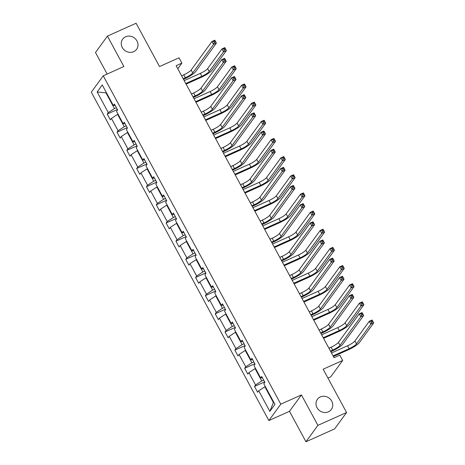 <?xml version="1.0" encoding="UTF-8"?>
<svg xmlns="http://www.w3.org/2000/svg" width="465" height="465" viewBox="0 0 465 465"><rect width="100%" height="100%" fill="white"/><g stroke="black" fill="none" stroke-linecap="round" stroke-linejoin="round"><path stroke-width="0.7" d="M320.339 396.93A8.626 7.876 -143.9 0 1 330.534 399.412A8.626 7.876 -143.9 0 1 331.336 409.462A8.626 7.876 -143.9 0 1 328.395 411.833A8.626 7.876 -143.9 0 1 318.2 409.357A8.626 7.876 -143.9 0 1 317.397 399.307A8.626 7.876 -143.9 0 1 320.339 396.93M125.602 36.776A8.626 7.876 -143.9 0 1 135.797 39.258A8.626 7.876 -143.9 0 1 136.6 49.307A8.626 7.876 -143.9 0 1 133.658 51.679A8.626 7.876 -143.9 0 1 123.463 49.203A8.626 7.876 -143.9 0 1 122.661 39.153A8.626 7.876 -143.9 0 1 125.602 36.776M301.436 394.919L289.497 411.31L305.958 441.75L317.897 425.359L301.436 394.919L280.796 404.172L103.242 75.801L123.888 66.542L107.427 36.101L95.488 52.493L107.142 74.051M107.427 36.101L136.1 23.25L159.512 66.553L179.008 57.811L181.873 63.106L176.142 65.681L334.056 357.736L339.787 355.167L342.653 360.462L323.158 369.204L346.57 412.507L334.631 428.899L305.958 441.75M317.897 425.359L346.57 412.507M327.959 378.086L330.714 376.853L342.653 360.462M289.497 411.31L268.857 420.563L91.303 92.192L103.242 75.801M265.317 386.572L264.887 386.764L273.379 402.481L269.851 411.386L258.714 390.786L257.633 392.268L254.483 386.45L264.568 381.928M264.887 386.764L258.714 390.786M280.796 404.172L268.857 420.563M255.5 368.414L255.064 368.606L261.737 380.945L255.564 384.962L254.483 386.45M255.564 384.962L248.891 372.628L247.81 374.11L244.666 368.292L254.75 363.77M245.683 350.255L245.247 350.447L251.92 362.787L245.747 366.804L244.666 368.292M245.747 366.804L239.074 354.47L237.993 355.952L234.848 350.128L244.927 345.611M235.86 332.091L235.43 332.289L242.102 344.629L235.929 348.645L234.848 350.128M235.929 348.645L229.257 336.305L228.176 337.793L225.031 331.969L235.11 327.453M226.042 313.933L225.612 314.131L232.285 326.465L226.112 330.487L225.031 331.969M226.112 330.487L219.439 318.147L218.358 319.635L215.208 313.811L225.293 309.295M216.225 295.775L215.789 295.967L222.462 308.307L216.289 312.329L215.208 313.811M216.289 312.329L209.622 299.989L208.541 301.471L205.391 295.653L215.475 291.131M206.408 277.617L205.972 277.808L212.644 290.148L206.472 294.171L205.391 295.653M206.472 294.171L199.799 281.831L198.718 283.313L195.573 277.495L205.658 272.972M196.585 259.458L196.154 259.65L202.827 271.99L196.654 276.012L195.573 277.495M196.654 276.012L189.982 263.672L188.9 265.155L185.756 259.336L195.835 254.814M186.767 241.3L186.337 241.492L193.01 253.832L186.837 257.854L185.756 259.336M186.837 257.854L180.164 245.514L179.083 246.996L175.939 241.178L186.017 236.656M176.95 223.142L176.52 223.334L183.187 235.674L177.02 239.69L175.939 241.178M177.02 239.69L170.347 227.356L169.266 228.838L166.115 223.02L176.2 218.498M167.133 204.978L166.697 205.175L173.369 217.515L167.197 221.532L166.115 223.02M167.197 221.532L160.53 209.192L159.448 210.68L156.298 204.856L166.383 200.339M157.315 186.82L156.879 187.017L163.552 199.351L157.379 203.374L156.298 204.856M157.379 203.374L150.707 191.034L149.625 192.522L146.481 186.698L156.566 182.181M147.492 168.661L147.062 168.859L153.735 181.193L147.562 185.215L146.481 186.698M147.562 185.215L140.889 172.875L139.808 174.358L136.663 168.539L146.742 164.017M137.675 150.503L137.245 150.695L143.918 163.035L137.745 167.057L136.663 168.539M137.745 167.057L131.072 154.717L129.991 156.199L126.846 150.381L136.925 145.859M127.858 132.345L127.427 132.537L134.094 144.877L127.922 148.899L126.846 150.381M127.922 148.899L121.255 136.559L120.173 138.041L117.023 132.223L127.108 127.701M118.04 114.187L117.604 114.378L124.277 126.718L118.104 130.741L117.023 132.223M118.104 130.741L111.431 118.401L110.35 119.883L107.206 114.065L117.29 109.542M106.392 92.651L105.962 92.843L114.46 108.56L108.287 112.577L107.206 114.065M108.287 112.577L97.144 91.977L102.248 84.979L113.384 105.578L114.466 104.096L117.616 109.914L116.535 111.402L123.202 123.737L124.283 122.254L127.433 128.073L126.352 129.561L133.025 141.901L134.106 140.413L137.251 146.237L136.169 147.719L142.842 160.059L143.923 158.571L147.068 164.395L145.987 165.877L152.66 178.217L153.741 176.735L156.885 182.553L155.804 184.035L162.477 196.375L163.558 194.893L166.708 200.711L165.627 202.194L172.3 214.534L173.375 213.051L176.526 218.87L175.445 220.352L182.117 232.692L183.198 231.21L186.343 237.028L185.262 238.516L191.935 250.85L193.016 249.368L196.16 255.186L195.079 256.674L201.752 269.008L202.833 267.526L205.983 273.35L204.902 274.832L211.569 287.172L212.65 285.684L215.801 291.509L214.72 292.991L221.392 305.331L222.473 303.843L225.618 309.667L224.537 311.149L231.21 323.489L232.291 322.007L235.435 327.825L234.354 329.307L241.027 341.647L242.108 340.165L245.253 345.983L244.172 347.465L250.844 359.805L251.925 358.323L255.076 364.142L253.995 365.624L260.662 377.964L261.743 376.481L264.893 382.3L263.812 383.788L274.949 404.387L269.851 411.386M262.463 377.813L260.662 377.964M263.684 380.074L261.737 380.945M255.064 368.606L248.891 372.628M252.646 359.648L250.844 359.805M253.867 361.91L251.92 362.787M245.247 350.447L239.074 354.47M242.829 341.49L241.027 341.647M244.049 343.751L242.102 344.629M235.43 332.289L229.257 336.305M233.006 323.332L231.21 323.489M234.232 325.593L232.285 326.465M225.612 314.131L219.439 318.147M223.188 305.174L221.392 305.331M224.409 307.435L222.462 308.307M215.789 295.967L209.622 299.989M213.371 287.015L211.569 287.172M214.592 289.276L212.644 290.148M205.972 277.808L199.799 281.831M203.554 268.857L201.752 269.008M204.774 271.118L202.827 271.99M196.154 259.65L189.982 263.672M193.736 250.699L191.935 250.85M194.957 252.96L193.01 253.832M186.337 241.492L180.164 245.514M183.913 232.535L182.117 232.692M185.14 234.796L183.187 235.674M176.52 223.334L170.347 227.356M174.096 214.377L172.3 214.534M175.317 216.638L173.369 217.515M166.697 205.175L160.53 209.192M164.279 196.218L162.477 196.375M165.499 198.479L163.552 199.351M156.879 187.017L150.707 191.034M154.461 178.06L152.66 178.217M155.682 180.321L153.735 181.193M147.062 168.859L140.889 172.875M144.638 159.902L142.842 160.059M145.865 162.163L143.918 163.035M137.245 150.695L131.072 154.717M134.821 141.744L133.025 141.901M136.047 144.005L134.094 144.877M127.427 132.537L121.255 136.559M125.004 123.585L123.202 123.737M126.224 125.846L124.277 126.718M117.604 114.378L111.431 118.401M115.186 105.427L113.384 105.578M177.787 68.721L181.873 63.106M273.379 402.481L273.687 402.056M116.407 107.688L114.46 108.56M106.27 92.419L105.962 92.843L97.144 91.977M183.187 78.713L185.378 77.731A6.737 1.267 151.6 0 0 192.725 72.941L213.522 44.39L211.947 41.484L214.813 40.199L216.388 43.105L195.591 71.657A10.108 1.907 -28.4 0 1 184.57 78.835L183.512 79.312M181.612 75.801L183.803 74.819A6.737 1.267 151.6 0 0 191.15 70.035L211.947 41.484L213.697 41.397L214.33 42.559L215.475 42.042L214.847 40.879L213.697 41.397M215.475 42.042L216.388 43.105L213.522 44.39L214.33 42.559M214.847 40.879L214.813 40.199M117.29 109.316L117.325 110.31M185.785 83.514L201.862 76.306A6.737 1.267 151.6 0 0 209.209 71.517L223.549 51.83L221.979 48.918L224.845 47.633L226.42 50.545L212.075 70.232A10.108 1.907 -28.4 0 1 201.054 77.411L186.105 84.113M184.21 80.602L200.287 73.394A6.737 1.267 151.6 0 0 207.634 68.611L221.979 48.918L223.729 48.831L224.357 49.993L225.508 49.482L224.874 48.314L223.729 48.831M225.508 49.482L226.42 50.545L223.549 51.83L224.357 49.993M224.874 48.314L224.845 47.633M193.004 96.871L195.195 95.889A6.737 1.267 151.6 0 0 202.542 91.099L223.34 62.554L221.764 59.642L224.636 58.358L226.205 61.264L205.408 89.815A10.108 1.907 -28.4 0 1 194.387 96.993L193.33 97.47M191.429 93.959L193.62 92.977A6.737 1.267 151.6 0 0 200.967 88.193L221.764 59.642L223.52 59.555L224.147 60.717L225.293 60.206L224.665 59.038L223.52 59.555M225.293 60.206L226.205 61.264L223.34 62.554L224.147 60.717M224.665 59.038L224.636 58.358M202.821 115.029L205.013 114.047A6.737 1.267 151.6 0 0 212.36 109.263L233.157 80.712L231.587 77.8L234.453 76.516L236.028 79.428L215.225 107.973A10.108 1.907 -28.4 0 1 204.205 115.157L203.147 115.628M201.252 112.117L203.438 111.135A6.737 1.267 151.6 0 0 210.79 106.351L231.587 77.8L233.337 77.713L233.965 78.876L235.116 78.364L234.482 77.196L233.337 77.713M235.116 78.364L236.028 79.428L233.157 80.712L233.965 78.876M234.482 77.196L234.453 76.516M127.108 127.474L127.143 128.468M195.602 101.672L211.68 94.465A6.737 1.267 151.6 0 0 219.027 89.681L233.372 69.988L231.797 67.076L234.662 65.792L236.237 68.704L221.892 88.391A10.108 1.907 -28.4 0 1 210.872 95.569L195.928 102.271M194.027 98.76L210.104 91.553A6.737 1.267 151.6 0 0 217.451 86.769L231.797 67.076L233.546 66.989L234.18 68.152L235.325 67.64L234.697 66.478L233.546 66.989M235.325 67.64L236.237 68.704L233.372 69.988L234.18 68.152M234.697 66.478L234.662 65.792M136.925 145.638L136.966 146.626M205.42 119.831L221.497 112.623A6.737 1.267 151.6 0 0 228.844 107.839L243.189 88.147L241.614 85.234L244.48 83.95L246.055 86.862L231.71 106.555A10.108 1.907 -28.4 0 1 220.689 113.733L205.745 120.429M203.844 116.918L219.922 109.711A6.737 1.267 151.6 0 0 227.269 104.927L241.614 85.234L243.369 85.147L243.997 86.31L245.142 85.798L244.514 84.636L243.369 85.147M245.142 85.798L246.055 86.862L243.189 88.147L243.997 86.31M244.514 84.636L244.48 83.95M212.644 133.188L214.83 132.205A6.737 1.267 151.6 0 0 222.177 127.422L242.974 98.871L241.405 95.959L244.27 94.674L245.846 97.586L225.048 126.137A10.108 1.907 -28.4 0 1 214.022 133.316L212.964 133.786M211.069 130.276L213.261 129.293A6.737 1.267 151.6 0 0 220.608 124.51L241.405 95.959L243.154 95.871L243.782 97.034L244.933 96.522L244.299 95.36L243.154 95.871M244.933 96.522L245.846 97.586L242.974 98.871L243.782 97.034M244.299 95.36L244.27 94.674M146.748 163.796L146.783 164.79M215.237 137.989L231.314 130.781A6.737 1.267 151.6 0 0 238.661 125.998L253.007 106.305L251.431 103.399L254.303 102.108L255.872 105.02L241.533 124.713A10.108 1.907 -28.4 0 1 230.506 131.891L215.562 138.587M213.668 135.083L229.745 127.869A6.737 1.267 151.6 0 0 237.092 123.086L251.431 103.399L253.187 103.306L253.814 104.474L254.96 103.957L254.332 102.794L253.187 103.306M254.96 103.957L255.872 105.02L253.007 106.305L253.814 104.474M254.332 102.794L254.303 102.108M222.462 151.346L224.647 150.364A6.737 1.267 151.6 0 0 232 145.58L252.797 117.029L251.222 114.117L254.088 112.832L255.663 115.744L234.866 144.295A10.108 1.907 -28.4 0 1 223.845 151.474L222.787 151.945M220.887 148.434L223.078 147.457A6.737 1.267 151.6 0 0 230.425 142.668L251.222 114.117L252.972 114.03L253.605 115.192L254.75 114.681L254.123 113.518L252.972 114.03M254.75 114.681L255.663 115.744L252.797 117.029L253.605 115.192M254.123 113.518L254.088 112.832M156.566 181.955L156.6 182.948M225.054 156.147L241.132 148.94A6.737 1.267 151.6 0 0 248.484 144.156L262.824 124.463L261.254 121.557L264.12 120.266L265.695 123.178L251.35 142.871A10.108 1.907 -28.4 0 1 240.329 150.05L225.38 156.752M223.485 153.241L239.562 146.033A6.737 1.267 151.6 0 0 246.909 141.244L261.254 121.557L263.004 121.464L263.632 122.632L264.783 122.115L264.149 120.952L263.004 121.464M264.783 122.115L265.695 123.178L262.824 124.463L263.632 122.632M264.149 120.952L264.12 120.266M232.279 169.504L234.47 168.522A6.737 1.267 151.6 0 0 241.817 163.738L262.615 135.187L261.039 132.275L263.905 130.991L265.48 133.903L244.683 162.454A10.108 1.907 -28.4 0 1 233.663 169.632L232.605 170.109M230.704 166.598L232.895 165.616A6.737 1.267 151.6 0 0 240.242 160.826L261.039 132.275L262.795 132.188L263.423 133.356L264.568 132.839L263.94 131.676L262.795 132.188M264.568 132.839L265.48 133.903L262.615 135.187L263.423 133.356M263.94 131.676L263.905 130.991M166.383 200.113L166.418 201.107M234.877 174.305L250.955 167.098A6.737 1.267 151.6 0 0 258.302 162.314L272.641 142.621L271.072 139.715L273.937 138.43L275.513 141.337L261.167 161.03A10.108 1.907 -28.4 0 1 250.147 168.208L235.203 174.91M233.302 171.399L249.38 164.192A6.737 1.267 151.6 0 0 256.727 159.402L271.072 139.715L272.821 139.628L273.449 140.79L274.6 140.273L273.966 139.111L272.821 139.628M274.6 140.273L275.513 141.337L272.641 142.621L273.449 140.79M273.966 139.111L273.937 138.43M242.096 187.662L244.288 186.686A6.737 1.267 151.6 0 0 251.635 181.896L272.432 153.345L270.857 150.439L273.728 149.149L275.297 152.061L254.5 180.612A10.108 1.907 -28.4 0 1 243.48 187.79L242.422 188.267M240.521 184.756L242.713 183.774A6.737 1.267 151.6 0 0 250.06 178.984L270.857 150.439L272.612 150.346L273.24 151.514L274.385 150.997L273.757 149.835L272.612 150.346M274.385 150.997L275.297 152.061L272.432 153.345L273.24 151.514M273.757 149.835L273.728 149.149M176.2 218.271L176.235 219.265M244.695 192.469L260.772 185.262A6.737 1.267 151.6 0 0 268.119 180.472L282.464 160.785L280.889 157.873L283.755 156.589L285.33 159.495L270.985 179.188A10.108 1.907 -28.4 0 1 259.964 186.366L245.02 193.068M243.119 189.557L259.197 182.35A6.737 1.267 151.6 0 0 266.544 177.566L280.889 157.873L282.639 157.786L283.272 158.949L284.417 158.431L283.79 157.269L282.639 157.786M284.417 158.431L285.33 159.495L282.464 160.785L283.272 158.949M283.79 157.269L283.755 156.589M251.914 205.826L254.105 204.844A6.737 1.267 151.6 0 0 261.452 200.055L282.249 171.504L280.68 168.597L283.545 167.313L285.121 170.219L264.323 198.77A10.108 1.907 -28.4 0 1 253.297 205.949L252.239 206.425M250.344 202.914L252.53 201.932A6.737 1.267 151.6 0 0 259.883 197.148L280.68 168.597L282.429 168.51L283.057 169.673L284.208 169.155L283.574 167.993L282.429 168.51M284.208 169.155L285.121 170.219L282.249 171.504L283.057 169.673M283.574 167.993L283.545 167.313M186.017 236.429L186.058 237.423M254.512 210.628L270.589 203.42A6.737 1.267 151.6 0 0 277.936 198.631L292.282 178.944L290.706 176.032L293.572 174.747L295.147 177.659L280.802 197.346A10.108 1.907 -28.4 0 1 269.781 204.524L254.837 211.226M252.937 207.716L269.014 200.508A6.737 1.267 151.6 0 0 276.367 195.724L290.706 176.032L292.462 175.944L293.09 177.107L294.235 176.595L293.607 175.427L292.462 175.944M294.235 176.595L295.147 177.659L292.282 178.944L293.09 177.107M293.607 175.427L293.572 174.747M261.737 223.985L263.922 223.002A6.737 1.267 151.6 0 0 271.269 218.213L292.072 189.668L290.497 186.756L293.363 185.471L294.938 188.377L274.141 216.928A10.108 1.907 -28.4 0 1 263.12 224.107L262.057 224.583M260.162 221.073L262.353 220.09A6.737 1.267 151.6 0 0 269.7 215.307L290.497 186.756L292.247 186.668L292.874 187.831L294.025 187.314L293.398 186.151L292.247 186.668M294.025 187.314L294.938 188.377L292.072 189.668L292.874 187.831M293.398 186.151L293.363 185.471M195.841 254.588L195.875 255.581M264.329 228.786L280.407 221.578A6.737 1.267 151.6 0 0 287.754 216.789L302.099 197.102L300.524 194.19L303.395 192.905L304.964 195.817L290.625 215.504A10.108 1.907 -28.4 0 1 279.599 222.683L264.655 229.385M262.76 225.874L278.837 218.666A6.737 1.267 151.6 0 0 286.184 213.883L300.524 194.19L302.279 194.103L302.907 195.265L304.052 194.754L303.424 193.585L302.279 194.103M304.052 194.754L304.964 195.817L302.099 197.102L302.907 195.265M303.424 193.585L303.395 192.905M271.554 242.143L273.745 241.161A6.737 1.267 151.6 0 0 281.093 236.377L301.89 207.826L300.314 204.914L303.18 203.629L304.755 206.541L283.958 235.087A10.108 1.907 -28.4 0 1 272.938 242.265L271.88 242.742M269.979 239.231L272.17 238.249A6.737 1.267 151.6 0 0 279.517 233.465L300.314 204.914L302.064 204.827L302.698 205.989L303.843 205.478L303.215 204.309L302.064 204.827M303.843 205.478L304.755 206.541L301.89 207.826L302.698 205.989M303.215 204.309L303.18 203.629M281.372 260.301L283.563 259.319A6.737 1.267 151.6 0 0 290.91 254.535L311.707 225.984L310.132 223.072L313.003 221.788L314.573 224.7L293.775 253.251A10.108 1.907 -28.4 0 1 282.755 260.429L281.697 260.9M279.796 257.389L281.988 256.407A6.737 1.267 151.6 0 0 289.335 251.623L310.132 223.072L311.887 222.985L312.515 224.147L313.66 223.636L313.032 222.468L311.887 222.985M313.66 223.636L314.573 224.7L311.707 225.984L312.515 224.147M313.032 222.468L313.003 221.788M291.189 278.459L293.38 277.477A6.737 1.267 151.6 0 0 300.727 272.693L321.524 244.142L319.949 241.23L322.82 239.946L324.39 242.858L303.593 271.409A10.108 1.907 -28.4 0 1 292.572 278.587L291.514 279.058M289.619 275.547L291.805 274.571A6.737 1.267 151.6 0 0 299.152 269.781L319.949 241.23L321.704 241.143L322.332 242.306L323.477 241.794L322.85 240.632L321.704 241.143M323.477 241.794L324.39 242.858L321.524 244.142L322.332 242.306M322.85 240.632L322.82 239.946M301.006 296.618L303.197 295.635A6.737 1.267 151.6 0 0 310.544 290.852L331.342 262.301L329.772 259.389L332.638 258.104L334.213 261.016L313.416 289.567A10.108 1.907 -28.4 0 1 302.39 296.746L301.332 297.222M299.437 293.711L301.628 292.729A6.737 1.267 151.6 0 0 308.975 287.94L329.772 259.389L331.522 259.301L332.15 260.464L333.3 259.952L332.667 258.79L331.522 259.301M333.3 259.952L334.213 261.016L331.342 262.301L332.15 260.464M332.667 258.79L332.638 258.104M310.829 314.776L313.015 313.794A6.737 1.267 151.6 0 0 320.368 309.01L341.165 280.459L339.59 277.553L342.455 276.262L344.03 279.174L323.233 307.725A10.108 1.907 -28.4 0 1 312.213 314.904L311.155 315.38M309.254 311.87L311.445 310.887A6.737 1.267 151.6 0 0 318.792 306.098L339.59 277.553L341.339 277.46L341.973 278.628L343.118 278.111L342.49 276.948L341.339 277.46M343.118 278.111L344.03 279.174L341.165 280.459L341.973 278.628M342.49 276.948L342.455 276.262M320.647 332.94L322.838 331.958A6.737 1.267 151.6 0 0 330.185 327.168L350.982 298.617L349.407 295.711L352.272 294.426L353.848 297.333L333.05 325.884A10.108 1.907 -28.4 0 1 322.03 333.062L320.972 333.539M319.071 330.028L321.263 329.046A6.737 1.267 151.6 0 0 328.61 324.262L349.407 295.711L351.156 295.618L351.79 296.786L352.935 296.269L352.307 295.106L351.156 295.618M352.935 296.269L353.848 297.333L350.982 298.617L351.79 296.786M352.307 295.106L352.272 294.426M205.658 272.752L205.693 273.74M274.152 246.944L290.224 239.737A6.737 1.267 151.6 0 0 297.577 234.953L311.916 215.26L310.347 212.348L313.212 211.064L314.788 213.976L300.442 233.663A10.108 1.907 -28.4 0 1 289.422 240.847L274.472 247.543M272.577 244.032L288.655 236.825A6.737 1.267 151.6 0 0 296.002 232.041L310.347 212.348L312.096 212.261L312.724 213.423L313.875 212.912L313.241 211.749L312.096 212.261M313.875 212.912L314.788 213.976L311.916 215.26L312.724 213.423M313.241 211.749L313.212 211.064M215.475 290.91L215.51 291.904M283.97 265.102L300.047 257.895A6.737 1.267 151.6 0 0 307.394 253.111L321.739 233.418L320.164 230.506L323.03 229.222L324.605 232.134L310.26 251.827A10.108 1.907 -28.4 0 1 299.239 259.005L284.295 265.701M282.394 262.19L298.472 254.983A6.737 1.267 151.6 0 0 305.819 250.199L320.164 230.506L321.914 230.419L322.547 231.582L323.692 231.07L323.065 229.908L321.914 230.419M323.692 231.07L324.605 232.134L321.739 233.418L322.547 231.582M323.065 229.908L323.03 229.222M225.293 309.068L225.333 310.062M293.787 283.261L309.864 276.053A6.737 1.267 151.6 0 0 317.211 271.269L331.557 251.577L329.981 248.67L332.847 247.38L334.422 250.292L320.077 269.985A10.108 1.907 -28.4 0 1 309.056 277.163L294.113 283.865M292.212 280.354L308.289 273.147A6.737 1.267 151.6 0 0 315.636 268.357L329.981 248.67L331.731 248.577L332.365 249.746L333.51 249.228L332.882 248.066L331.731 248.577M333.51 249.228L334.422 250.292L331.557 251.577L332.365 249.746M332.882 248.066L332.847 247.38M235.116 327.226L235.151 328.22M303.604 301.419L319.682 294.211A6.737 1.267 151.6 0 0 327.029 289.428L341.374 269.735L339.799 266.829L342.67 265.544L344.24 268.45L329.9 288.143A10.108 1.907 -28.4 0 1 318.874 295.322L303.93 302.023M302.029 298.513L318.106 291.305A6.737 1.267 151.6 0 0 325.459 286.516L339.799 266.829L341.554 266.741L342.182 267.904L343.327 267.387L342.699 266.224L341.554 266.741M343.327 267.387L344.24 268.45L341.374 269.735L342.182 267.904M342.699 266.224L342.67 265.544M244.933 345.385L244.968 346.379M313.422 319.583L329.499 312.375A6.737 1.267 151.6 0 0 336.846 307.586L351.191 287.899L349.616 284.987L352.487 283.702L354.057 286.609L339.717 306.301A10.108 1.907 -28.4 0 1 328.697 313.48L313.747 320.182M311.852 316.671L327.93 309.463A6.737 1.267 151.6 0 0 335.277 304.674L349.616 284.987L351.371 284.9L351.999 286.062L353.144 285.545L352.517 284.382L351.371 284.9M353.144 285.545L354.057 286.609L351.191 287.899L351.999 286.062M352.517 284.382L352.487 283.702M254.75 363.543L254.785 364.537M323.245 337.741L339.322 330.534A6.737 1.267 151.6 0 0 346.669 325.744L361.009 306.057L359.439 303.145L362.305 301.861L363.88 304.773L349.535 324.46A10.108 1.907 -28.4 0 1 338.514 331.638L323.564 338.34M321.67 334.829L337.747 327.622A6.737 1.267 151.6 0 0 345.094 322.838L359.439 303.145L361.189 303.058L361.817 304.22L362.967 303.709L362.334 302.541L361.189 303.058M362.967 303.709L363.88 304.773L361.009 306.057L361.817 304.22M362.334 302.541L362.305 301.861M330.464 351.098L332.655 350.116A6.737 1.267 151.6 0 0 340.002 345.326L360.799 316.781L359.224 313.869L362.096 312.585L363.665 315.491L342.868 344.042A10.108 1.907 -28.4 0 1 331.847 351.22L330.789 351.697M328.889 348.186L331.08 347.204A6.737 1.267 151.6 0 0 338.427 342.42L359.224 313.869L360.98 313.782L361.607 314.945L362.752 314.427L362.125 313.265L360.98 313.782M362.752 314.427L363.665 315.491L360.799 316.781L361.607 314.945M362.125 313.265L362.096 312.585M264.568 381.701L264.602 382.695M333.062 355.899L349.139 348.692A6.737 1.267 151.6 0 0 356.486 343.902L370.832 324.215L369.257 321.303L372.122 320.019L373.697 322.931L359.352 342.618A10.108 1.907 -28.4 0 1 348.332 349.796L333.388 356.498M331.487 352.987L347.564 345.78A6.737 1.267 151.6 0 0 354.911 340.996L369.257 321.303L371.006 321.216L371.64 322.379L372.785 321.867L372.157 320.699L371.006 321.216M372.785 321.867L373.697 322.931L370.832 324.215L371.64 322.379M372.157 320.699L372.122 320.019M183.803 74.819L185.378 77.731M191.15 70.035L192.725 72.941M200.287 73.394L201.862 76.306M207.634 68.611L209.209 71.517M193.62 92.977L195.195 95.889M200.967 88.193L202.542 91.099M203.438 111.135L205.013 114.047M210.79 106.351L212.36 109.263M210.104 91.553L211.68 94.465M217.451 86.769L219.027 89.681M219.922 109.711L221.497 112.623M227.269 104.927L228.844 107.839M213.261 129.293L214.83 132.205M220.608 124.51L222.177 127.422M229.745 127.869L231.314 130.781M237.092 123.086L238.661 125.998M223.078 147.457L224.647 150.364M230.425 142.668L232 145.58M239.562 146.033L241.132 148.94M246.909 141.244L248.484 144.156M232.895 165.616L234.47 168.522M240.242 160.826L241.817 163.738M249.38 164.192L250.955 167.098M256.727 159.402L258.302 162.314M242.713 183.774L244.288 186.686M250.06 178.984L251.635 181.896M259.197 182.35L260.772 185.262M266.544 177.566L268.119 180.472M252.53 201.932L254.105 204.844M259.883 197.148L261.452 200.055M269.014 200.508L270.589 203.42M276.367 195.724L277.936 198.631M262.353 220.09L263.922 223.002M269.7 215.307L271.269 218.213M278.837 218.666L280.407 221.578M286.184 213.883L287.754 216.789M272.17 238.249L273.745 241.161M279.517 233.465L281.093 236.377M281.988 256.407L283.563 259.319M289.335 251.623L290.91 254.535M291.805 274.571L293.38 277.477M299.152 269.781L300.727 272.693M301.628 292.729L303.197 295.635M308.975 287.94L310.544 290.852M311.445 310.887L313.015 313.794M318.792 306.098L320.368 309.01M321.263 329.046L322.838 331.958M328.61 324.262L330.185 327.168M288.655 236.825L290.224 239.737M296.002 232.041L297.577 234.953M298.472 254.983L300.047 257.895M305.819 250.199L307.394 253.111M308.289 273.147L309.864 276.053M315.636 268.357L317.211 271.269M318.106 291.305L319.682 294.211M325.459 286.516L327.029 289.428M327.93 309.463L329.499 312.375M335.277 304.674L336.846 307.586M337.747 327.622L339.322 330.534M345.094 322.838L346.669 325.744M331.08 347.204L332.655 350.116M338.427 342.42L340.002 345.326M347.564 345.78L349.139 348.692M354.911 340.996L356.486 343.902"/></g></svg>
